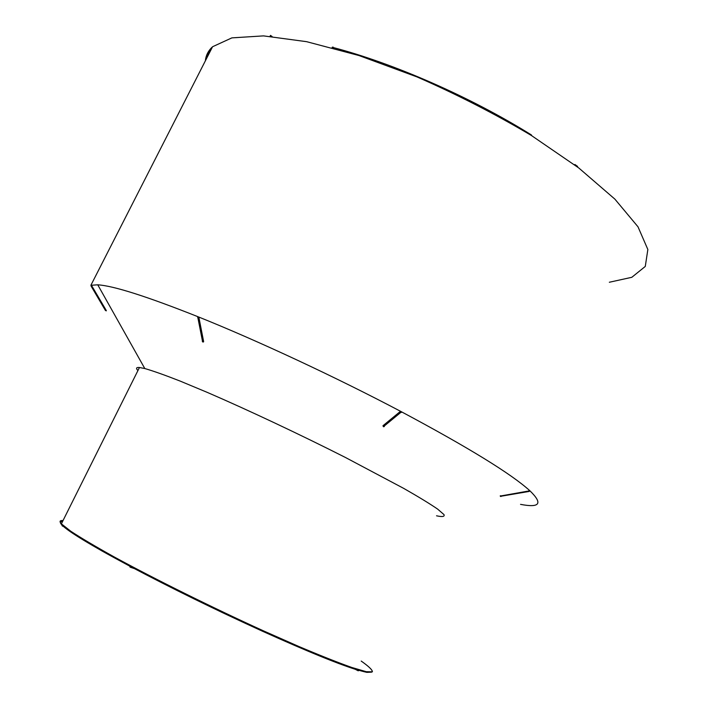 <?xml version="1.0" encoding="UTF-8"?>
<svg xmlns="http://www.w3.org/2000/svg" width="708" height="708" viewBox="0 0 708 708"><rect width="100%" height="100%" fill="white"/><g stroke="black" fill="none" stroke-linecap="round" stroke-linejoin="round"><path stroke-width="1.06" d="M137.918 370.576C135.706 368.266 136.219 367.24 139.458 367.505L144.804 368.541C153.043 370.895 164.831 375.081 180.168 381.09L207.338 392.418C247.995 409.994 299.811 434.385 345.38 457.448L403.702 488.387C418.632 496.901 429.942 503.813 437.65 509.114L444.013 514.628C444.836 516.663 442.341 517.061 436.526 515.796M609.331 282.253L631.819 277.297L645.28 266.429L647.855 249.508L637.996 226.799L614.88 199.125L578.799 167.991L531.46 135.538C495.228 114.006 457.058 94.465 416.959 76.907L358.974 55.543L306.644 41.684L263.535 35.887L231.879 37.878L212.55 46.746L90.881 285.289L97.748 284.811C113.528 285.802 147.007 296.466 198.196 316.812C257.429 340.575 336.504 377.452 401.188 411.64L401.206 411.649C468.386 447.509 511.256 473.856 529.805 490.697C543.089 503.538 539.992 508.087 520.53 504.361M103.049 305.015L102.589 304.652M500.264 496.051L529.805 490.803M401.206 411.649L401.445 412.366L400.657 412.552L400.073 411.649L401.188 411.64L400.639 412.543L383.568 426.579L401.206 411.649M383.01 425.694L383.568 426.579L383.01 425.694L400.073 411.649M198.213 316.821L198.948 317.68L197.682 317.671L198.213 316.821L197.904 317.821L202.585 341.699L197.895 317.812L198.196 316.812M202.851 341.999L203.63 341.575L198.948 317.68M203.63 341.575L202.745 341.955M91.261 285.174L91.73 285.767L91.093 286.085L105.474 310.529L91.102 286.094L91.243 285.182M106.103 310.21L106.35 310.839L105.474 310.529L106.103 310.21L91.73 285.767M529.265 491.414L529.814 490.706L529.186 491.44L528.911 490.662M500.406 496.343L529.177 491.432M500.999 496.503L500.698 495.724M382.975 425.729L383.4 426.685L384.364 426.402M202.656 341.884L197.727 316.901M106.35 310.839L105.474 310.529L91.111 286.085M270.155 36.055L270.483 35.4L272.076 36.471M574.887 164.495L577.613 166.442M206.789 57.437L211.126 48.932M332.486 47.339C393.489 63.242 470.909 97.155 531.425 134.954M359.115 670.467C340.698 665.033 308.52 651.962 262.571 631.262C215.321 609.73 171.132 588.074 129.998 566.285C90.96 545.346 68.251 531.575 61.87 524.955C59.676 522.601 59.915 521.433 62.578 521.46M206.205 58.596L208.187 52.383L211.949 47.303C208.241 50.932 206.072 55.206 205.426 60.127M63.021 520.566C59.737 520.309 59.189 521.398 61.392 523.84L70.8 531.257C81.146 538.045 95.677 546.638 114.395 557.046C154.831 579.073 211.754 607.296 263.128 630.704L298.865 646.501C320.281 655.555 337.902 662.529 351.717 667.449L366.266 671.706L372.399 671.812C372.479 669.963 368.744 666.378 361.213 661.068M359.124 670.423L358.159 670.803L358.239 670.069M263.04 631.412L261.677 630.793L263.04 631.412M130.98 566.727L130.113 567.161L129.803 566.099M62.552 525.46L62.207 525.911L63.685 526.593M332.114 47.339L333.026 47.047L333.433 47.914M530.416 134.679L531.699 135.467M202.302 341.212L202.603 341.858M144.804 368.541L97.748 284.811M371.594 672.175L366.868 672.361C360.735 671.042 351.389 668.104 338.84 663.529C311.263 653.068 268.854 634.589 223.02 612.889C177.08 590.985 132.44 568.09 101.678 550.789C87.5 542.638 76.464 535.859 68.588 530.451L61.392 523.84L139.458 367.505M358.159 670.803L355.31 669.308M130.148 567.17L134.361 568.595M130.113 567.161L129.697 566.099M62.207 525.911L61.87 524.955M500.547 496.414L500.22 495.883M384.09 426.659L383.471 426.712M203.497 341.937L202.824 341.982"/></g></svg>
